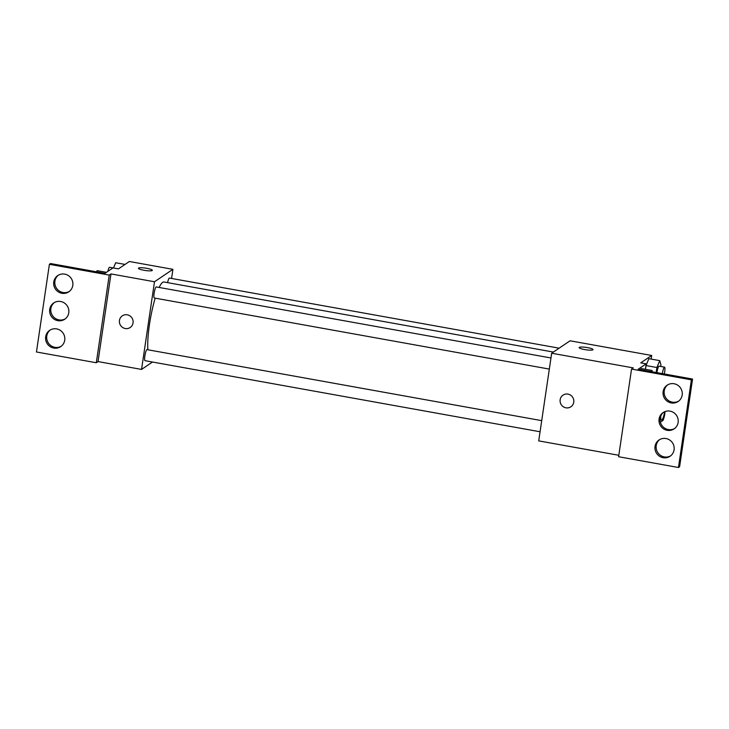 <?xml version="1.0" encoding="UTF-8"?>
<svg xmlns="http://www.w3.org/2000/svg" width="729" height="729" viewBox="0 0 729 729"><rect width="100%" height="100%" fill="white"/><g stroke="black" fill="none" stroke-linecap="round" stroke-linejoin="round"><path stroke-width="1.09" d="M664.775 411.685A9.832 1.768 -79.8 0 1 661.795 420.004A9.832 1.768 -79.8 0 1 661.476 420.095A9.832 1.768 -79.8 0 1 660.766 416.195M660.447 422.155L663.071 420.378A13.35 2.397 -79.8 0 0 664.474 415.894L665.121 411.548M651.161 359.087L651.69 355.479L640.755 362.851L646.195 363.835L638.139 369.266L692.55 379.053L691.402 379.836L631.551 369.065L633.273 367.899L551.671 353.219L538.722 440.881L618.821 455.288M660.693 366.459L660.93 364.81L659.736 360.627L648.856 358.668L646.022 365.566L645.475 369.311L646.022 365.566L656.902 367.525L656.173 372.51M692.55 379.053L679.601 466.724L678.453 467.499L618.602 456.728L631.551 369.065M651.69 355.479L570.078 340.798L551.671 353.219M563.034 395.136A7.026 6.807 -124 0 0 560.154 399.738A7.026 6.807 56 0 1 572.602 397.159A7.026 6.807 56 0 1 563.335 406.764A7.026 6.807 56 0 1 560.154 399.738A7.026 6.807 -124 0 0 570.889 406.791M593.032 349.619A7.026 1.194 8.4 0 0 587.528 347.624A7.026 1.194 -171.6 0 1 593.032 349.619A7.026 1.194 -171.6 0 1 585.916 349.774A7.026 1.194 -171.6 0 1 579.136 347.569A7.026 1.194 -171.6 0 1 587.528 347.624A7.026 1.194 8.4 0 0 579.136 347.569M678.453 467.499L691.402 379.836M665.978 438.53A9.832 9.532 -124 0 0 656.656 453.447A9.832 9.532 -124 0 0 673.933 446.175A9.832 9.532 -124 0 0 665.978 438.53M674.07 383.746A9.832 9.532 -124 0 0 664.748 398.663A9.832 9.532 -124 0 0 682.025 391.391A9.832 9.532 -124 0 0 674.07 383.746M670.024 411.138A9.832 9.532 -124 0 0 660.702 426.055A9.832 9.532 -124 0 0 677.979 418.783A9.832 9.532 -124 0 0 670.024 411.138M645.393 369.293L646.195 363.835M641.128 368.528L640.645 369.721L641.128 368.528L652.018 370.487L651.526 371.672M659.654 439.605A9.832 9.532 -124 0 0 670.616 455.862M667.737 384.812A9.832 9.532 -124 0 0 678.708 401.078M663.691 412.204A9.832 9.532 -124 0 0 674.662 428.47M147.896 349.783A37.99 6.825 -79.8 0 1 155.204 298.17M159.159 287.463A37.99 6.825 -79.8 0 1 163.952 281.986L553.384 352.061M549.32 369.084L154.275 298.006A5.622 1.011 -79.8 0 1 154.284 292.302A5.622 1.011 -79.8 0 1 156.27 286.944L550.969 357.966M540.071 431.768L145.025 360.691A5.622 1.011 -79.8 0 1 145.025 354.977A5.622 1.011 -79.8 0 1 147.012 349.628L541.711 420.642M167.597 282.642A5.622 1.011 -79.8 0 1 169.429 278.068L559.125 348.18M171.561 278.451L172.91 269.338L154.493 281.758L141.554 369.421L152.498 362.031M122.335 315.848A7.026 6.807 -124 0 0 119.456 320.45A7.026 6.807 56 0 1 131.903 317.862A7.026 6.807 56 0 1 122.636 327.476A7.026 6.807 56 0 1 119.456 320.45A7.026 6.807 -124 0 0 130.19 327.494M172.91 269.338L129.379 261.501L118.444 268.873L113.004 267.898L104.949 273.329L50.547 263.543L49.399 264.317L109.241 275.088L110.972 273.922L98.023 361.584L141.554 369.421M110.972 273.922L154.493 281.758M49.399 264.317L36.45 351.979L96.301 362.75L98.023 361.584M152.343 270.331A7.026 1.194 8.4 0 0 146.83 268.336A7.026 1.194 -171.6 0 1 152.343 270.322A7.026 1.194 -171.6 0 1 145.217 270.477A7.026 1.194 -171.6 0 1 138.437 268.272A7.026 1.194 -171.6 0 1 146.83 268.327A7.026 1.194 8.4 0 0 138.437 268.272M60.662 301.496A9.832 9.532 -124 0 0 51.34 316.413A9.832 9.532 -124 0 0 68.617 309.142A9.832 9.532 -124 0 0 60.662 301.496M61.874 293.277A9.832 9.532 -124 0 0 71.187 278.36A9.832 9.532 -124 0 0 53.919 285.64A9.832 9.532 -124 0 0 61.874 293.277M53.782 348.07A9.832 9.532 -124 0 0 63.104 333.153A9.832 9.532 -124 0 0 45.827 340.425A9.832 9.532 -124 0 0 53.782 348.07M109.241 275.088L96.301 362.75M54.338 302.571A9.832 9.532 -124 0 0 65.309 318.828M58.384 275.17A9.832 9.532 -124 0 0 69.346 291.436M50.292 329.964A9.832 9.532 -124 0 0 61.263 346.229M125.051 264.427L115.665 262.732L113.505 267.99M107.856 271.379A5.622 1.011 -79.8 0 1 109.587 267.297L112.986 267.908M106.443 272.327L97.057 270.641L96.574 271.826M659.736 360.627L656.902 367.525M656.929 372.647A5.622 1.011 -79.8 0 1 659.098 366.168L664.538 367.152A5.622 1.011 -79.8 0 1 664.31 373.977M648.856 358.668L646.022 365.566M662.369 373.622A5.622 1.011 -79.8 0 1 664.538 367.152M652.4 371.836L652.018 370.487"/></g></svg>
